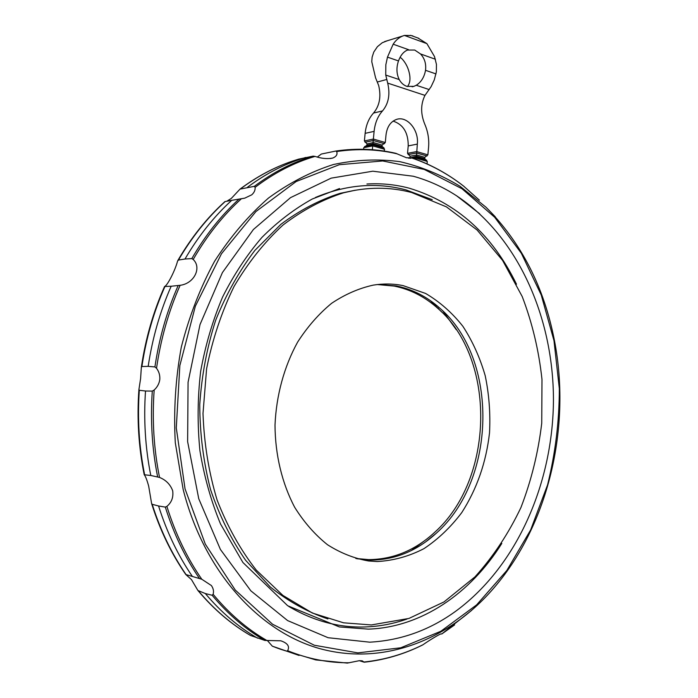 <?xml version="1.0" encoding="UTF-8"?>
<svg xmlns="http://www.w3.org/2000/svg" width="698" height="698" viewBox="0 0 698 698"><rect width="100%" height="100%" fill="white"/><g stroke="black" fill="none" stroke-linecap="round" stroke-linejoin="round"><path stroke-width="1.05" d="M456.754 195.902C517.933 236.648 553.235 317.005 553.453 399.404C553.2 481.838 517.846 565.031 456.64 610.549C430.326 629.893 401.35 640.432 369.722 642.177L328.077 637.71L287.602 620.574L250.844 590.822L220.428 549.492L198.747 498.73L187.631 441.686L188.067 382.251L200.012 324.57L222.409 272.578L253.383 229.52L290.508 197.647L331.157 178.147L372.802 171.202L413.207 176.219C428.642 180.485 443.16 187.047 456.754 195.902L479.666 213.754M439.269 309.685L438.108 308.071M299.076 655.448L272.325 646.165L267.282 640.424M192.395 576.461L201.783 579.244L211.381 585.535C213.387 588.44 213.972 591.363 213.126 594.286L212.131 595.263L205.334 593.544L197.918 590.499L191.47 579.602L185.781 574.515L192.395 576.461C178.121 555.66 166.848 532.173 158.568 505.98L152.208 504.305L151.623 503.607L148.691 486.218C147.069 480.233 145.594 476.411 144.277 474.762L150.785 475.478C145.306 447.889 143.544 419.725 145.507 391.011L139.312 390.278L138.919 389.519L140.595 378.604L141.345 367.288L141.895 366.537L148.185 366.354C152.443 338.007 160.104 311.299 171.176 286.241L164.641 286.477C167.407 285.63 175.163 270.396 177.554 261.148L178.452 260.049L185.005 259.019C198.38 236.107 213.946 216.546 231.71 200.335L224.913 201.6C206.957 217.855 191.261 237.503 177.824 260.52M226.867 201.207L231.326 198.415L240.016 189.114L254.334 186.34L255.11 187.326C255.355 190.065 254.238 192.561 251.751 194.821L244.745 198.153L231.71 200.335M384.467 151.134L384.048 148.02L381.981 146.318L382.103 145.123L385.287 142.549L386.02 134.888C387.058 126.827 390.531 121.679 396.429 119.445C407.004 115.528 419.07 130.02 417.325 144.111L416.497 156.23L408.609 158.228L411.593 157.792L406.533 157.774L395.749 153.298M250.547 635.468L264.83 640.441L280.823 640.799C287.689 643.163 289.949 646.461 287.62 650.693L286.634 651.147L315.793 659.924L347.351 663.091L359.339 660.683L362.166 660.814L364.251 662.21L359.296 660.683M148.185 366.354L154.912 366.93L156.527 368.274C158.996 371.606 160.086 375.35 159.798 379.494C159.196 383.621 157.32 387.12 154.179 389.99L152.295 391.089L145.507 391.011M150.785 475.478L159.537 477.441C165.95 480.015 170.338 484.464 172.685 490.773C173.566 497.255 171.629 502.455 166.883 506.382L165.321 507.097L158.568 505.98M364.382 662.193C384.65 659.942 403.968 654.244 422.334 645.109L422.909 644.786C429.951 639.857 440.735 633.409 441.363 633.845L440.918 633.941M371.336 624.946L408.967 618.428L443.98 601.938L474.972 576.88C493.338 556.524 508.659 533.394 520.952 507.49C531.344 480.494 538.271 452.409 541.735 423.224L541.988 379.476C538.865 350.501 532.269 322.842 522.2 296.51L502.586 260.406L477.092 230.008L446.45 206.878L411.689 192.526C389.659 186.732 366.991 186.82 343.678 192.77C322.572 199.506 302.33 210.281 282.952 225.088C264.437 242.136 248.139 262.596 234.057 286.468C221.598 311.962 212.445 339.385 206.599 368.719L203.005 413.46C204.086 443.535 208.789 472.398 217.104 500.038C227.347 526.388 240.409 549.754 256.288 570.118L282.847 595.385L312.381 613.045L343.564 622.808L371.336 624.946M377.252 561.541L368.657 560.991C354.305 558.487 340.58 553.06 327.467 544.71C314.981 534.738 304.058 522.279 294.704 507.333C282.079 483.435 275.187 454.913 275.012 425.143C276.26 395.347 284.165 366.529 297.627 342.099C307.495 326.743 318.829 313.812 331.637 303.29C345.013 294.347 358.903 288.291 373.299 285.116C383.368 283.51 393.271 283.658 402.999 285.578L425.588 293.448C439.67 301.728 452.112 312.687 462.896 326.324C472.537 341.182 479.98 357.638 485.206 375.699C489.08 394.318 490.52 413.347 489.525 432.786C486.201 462.294 476.935 488.905 461.744 512.62C450.777 527.165 438.187 539.17 423.983 548.628C409.072 556.35 393.489 560.651 377.252 561.541M378.508 284.435L396.403 285.971C412.553 289.286 427.071 296.72 439.949 308.272C498.66 358.667 496.871 479.631 436.329 533.176C416.924 550.931 395.051 559.901 370.708 560.084L356.8 558.723M406.951 86.386C403.688 85.269 401.114 82.992 399.221 79.563C396.473 73.831 396.228 67.619 398.488 60.935C400.539 55.36 403.531 51.731 407.466 50.055L414.743 50.055L420.528 53.947C424.62 58.335 426.286 63.788 425.527 70.306C424.262 77.173 421.173 82.155 416.252 85.261L413.87 86.36L406.951 86.386M417.91 37.997L426.888 43.625L434.514 56.573L436.451 64.434L436.363 71.85L434.261 79.956L431.146 86.596L424.969 95.382C420.641 104.168 420.554 113.695 424.689 123.965C427.961 131.503 429.253 139.321 428.563 147.418L427.883 154.834L424.803 157.329L424.689 158.542L427.272 161.421L427.045 163.89M377.452 284.548L394.283 286.093C410.537 289.426 425.126 296.92 438.056 308.568C496.4 358.912 494.62 479.098 434.435 532.548C414.996 550.417 393.053 559.438 368.614 559.621L355.771 558.444M430.439 300.698L441.668 311.989M424.332 540.889L411.358 550.53M412.719 36.095L414.839 36.872M412.745 35.79L412.274 35.93M425.44 542.041L436.329 533.176M456.239 329.648L442.925 311.046M407.449 86.543C409.77 83.629 410.494 79.642 409.613 74.564C408.566 68.64 406.14 63.501 402.318 59.147L400.146 57.245M372.348 149.721L374.111 131.381C375.001 122.996 377.801 116.173 382.53 110.912C388.594 103.618 390.313 94.352 387.695 83.114L385.732 75.061L385.837 64.757L387.477 57.123L393.166 44.201C395.714 40.301 398.89 37.57 402.694 36.017L404.412 35.424L411.139 35.511M387.407 40.72L382.268 42.726L377.426 46.67L373.805 52.01L372.121 57.157L371.764 61.703L375.576 77.844L378.674 85.505C381.283 96.638 379.572 105.817 373.526 113.05C368.823 118.276 366.022 125.047 365.133 133.344L364.4 140.952L367.026 143.901L366.904 145.158L363.745 147.714L363.597 149.276M409.944 157.443L410.11 156.221L407.519 153.351L408.217 145.908C408.295 132.707 403.261 124.445 393.105 121.12M416.497 156.23L415.903 159.319M185.005 259.019L191.819 258.592L193.189 259.473C202.019 267.718 194.07 283.65 180.128 285.299L171.176 286.241M257.536 638.147C238.454 627.092 221.057 612.225 205.334 593.544M286.634 651.147L279.566 648.939M479.395 200.186L463.69 186.183M317.328 157.067L321.316 154.049L335.808 151.047L336.663 151.545C337.692 154.363 336.41 156.527 332.798 158.036C327.493 159.127 321.569 158.586 315.042 156.404L313.123 156.134L298.648 159.135M247.441 187.282C264.036 174.91 281.294 165.662 299.206 159.545L305.689 157.46M495.257 216.773L485.93 207.166C521.179 242.459 544.004 286.861 554.413 340.388C572.037 430.535 546.752 533.307 485.825 596.842L485.825 596.842C442.043 642.439 380.201 665.29 319.492 648.538C259.098 631.585 203.982 571.741 183.146 489.385L175.294 442.759C173.523 410.59 175.521 378.709 181.306 347.107C189.175 316.264 200.265 287.663 214.574 261.279C230.445 236.657 248.409 215.586 268.468 198.066C289.347 182.824 311.003 171.638 333.452 164.51C355.98 159.702 378.133 158.76 399.91 161.674C421.191 166.639 441.223 174.832 460.034 186.279L485.93 207.166C521.144 242.407 543.96 286.791 554.369 340.336M201.783 579.244C186.985 557.842 175.346 533.551 166.883 506.382M266.828 640.476C247.153 629.142 229.249 613.743 213.126 594.286M349.218 662.777C328.496 662.917 307.958 658.895 287.62 650.693M422.909 644.786C404.36 654.061 384.851 659.785 364.391 661.966M471.49 610.497L441.703 634.028L454.625 624.893M553.994 340.694L559.334 388.655C559.29 421.26 555.364 453.342 547.564 484.909L530.681 529.887L506.844 570.475L476.629 604.878L440.857 631.254L400.731 647.796L357.865 652.883L314.318 645.24L272.543 624.221L235.278 590.063L205.299 544.108L185.049 488.888L176.289 427.953L179.84 365.569L195.361 306.16L221.467 253.749L255.957 211.52L296.153 181.541L339.272 164.711L382.713 160.959L424.236 169.431L462.024 188.757L494.725 217.305L521.362 253.313L541.255 295.018L553.994 340.694M406.986 619.047C393.384 623.838 379.38 626.472 364.993 626.961C338.8 627.799 313.393 620.967 288.78 606.457M315.391 197.49C346.199 184.621 376.379 182.082 405.939 189.891L432.245 199.68M327.929 618.943C307.652 612.129 288.431 601.467 270.248 586.957L245.617 560.276C231.108 539.292 219.399 515.674 210.499 489.429C203.458 462.093 199.872 433.833 199.75 404.639C201.678 375.48 206.983 347.351 215.673 320.251C226.143 294.277 239.213 270.999 254.892 250.39L280.936 224.294C299.835 210.177 319.527 199.864 340.022 193.355L355.108 190.249M425.527 70.306L435.997 73.927M435.395 59.243L420.528 53.947M426.888 43.625L404.412 35.424M408.583 49.698L393.166 44.201M387.477 57.123L398.488 60.935M416.252 85.261L429.2 89.58M385.732 75.061L399.221 79.563M386.657 79.502L377.409 81.989M387.695 83.114L424.969 95.382M382.53 110.912L373.526 113.05M374.111 131.381L365.133 133.344M417.325 144.111L408.217 145.908M427.883 154.834L416.627 151.579L407.519 153.351M385.287 142.505L373.369 139.059L364.4 140.952M416.531 152.967L427.045 156.003M416.531 153.028L408.147 154.607M365.019 142.252L373.334 140.507L384.467 143.718M416.549 154.956L424.803 157.329M416.558 155.017L410.11 156.221M382.164 145.079L373.43 142.575L367.026 143.901M416.505 156.195L424.689 158.542M366.904 145.158L373.308 143.832L381.981 146.318M416.2 157.198L412.082 157.957M416.209 157.172L426.661 160.156M383.987 147.967L372.924 144.809L364.609 146.519M415.999 158.254L414.001 158.629M416.008 158.21L427.272 161.421M363.745 147.714L372.715 145.882L384.642 149.276M141.895 366.537C146.126 338.268 153.787 311.64 164.876 286.66M154.912 366.93C159.179 338.155 166.918 311.064 178.121 285.665M156.527 368.274C160.784 338.862 168.646 311.203 180.128 285.299M144.573 474.483C139.068 446.973 137.314 418.905 139.312 390.278M157.608 476.769C152.059 448.779 150.288 420.222 152.295 391.089M159.537 477.441C153.804 448.884 152.024 419.734 154.179 389.99M186.069 574.594C171.76 553.863 160.47 530.436 152.208 504.305M199.506 578.537C185.066 557.484 173.671 533.673 165.321 507.097M250.844 635.642C231.719 624.597 214.303 609.747 198.581 591.066M264.83 640.441C245.556 629.273 227.993 614.214 212.131 595.263M278.72 648.625L272.482 646.235M411.532 157.923C430.553 164.379 448.107 173.924 464.179 186.558M335.869 151.038L347.857 149.695M336.663 151.545C357.463 148.447 377.662 149.224 397.284 153.874M191.819 258.592C205.317 235.339 221.048 215.516 239.004 199.113M193.189 259.473C206.913 235.68 222.959 215.455 241.325 198.817M178.452 260.049C191.828 237.18 207.411 217.663 225.218 201.513M240.426 188.922C257.012 176.568 274.262 167.328 292.183 161.212L298.779 159.1M254.334 186.34C273.154 172.258 292.75 162.189 313.123 156.134M255.11 187.326C274.27 172.834 294.242 162.521 315.042 156.404M339.525 188.556L312.329 198.982C294.539 208.798 277.734 221.606 261.916 237.425C246.926 254.857 233.813 274.724 222.592 297.034C212.689 320.478 205.378 345.266 200.649 371.406C197.543 397.93 197.307 424.384 199.933 450.768C204.191 476.682 211.066 501.112 220.568 524.067L242.913 562.492L287.689 605.751L339.403 626.935L368.361 629.134C421.583 627.362 470.74 593.152 501.81 543.428M244.745 198.153L239.868 199M366.921 184.002C381.265 183.164 395.243 184.525 408.854 188.094M355.361 190.205L343.678 192.77M368.657 560.991L362.14 559.526M438.056 308.568L431.757 301.868M410.625 35.328L418.835 38.338M413.87 86.36L412.143 86.796M402.694 36.017L384.589 41.592M409.307 188.216C456.544 202.577 492.265 234.572 516.485 284.208M411.593 157.792C430.561 164.309 448.046 173.863 464.048 186.445M396.132 153.386C376.658 148.831 356.599 148.046 335.965 151.03M240.016 189.114C256.707 176.673 274.096 167.372 292.183 161.212L299.206 159.545M141.345 367.288C145.55 338.731 153.272 311.832 164.519 286.599M138.919 389.519C136.834 418.442 138.597 446.807 144.189 474.614M185.781 574.506C171.324 553.627 159.955 530.035 151.658 503.72M198.101 590.717C213.867 609.459 231.361 624.387 250.591 635.512M411.139 158.141L410.066 158.333M332.798 158.036L330.259 158.551"/></g></svg>
